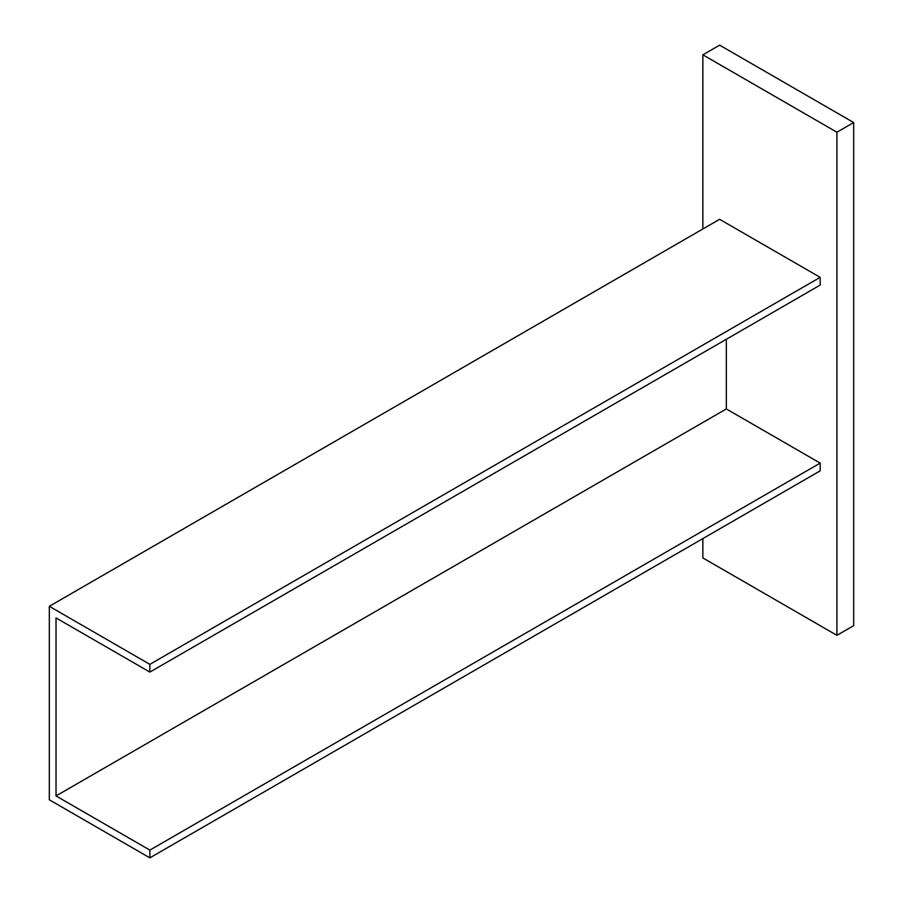 <?xml version="1.0" encoding="UTF-8"?>
<svg xmlns="http://www.w3.org/2000/svg" width="903" height="903" viewBox="0 0 903 903"><rect width="100%" height="100%" fill="white"/><g stroke="black" fill="none" stroke-linecap="round" stroke-linejoin="round"><path stroke-width="1.35" d="M149.864 672.092L149.864 664.348L49.315 606.297L719.623 219.305L820.172 277.345L820.172 285.088L149.864 672.092L56.02 617.912L56.02 795.927L149.864 850.107L820.172 463.115L820.172 470.847L149.864 857.85L49.315 799.798L49.315 606.297M726.328 339.268L726.328 408.935L56.02 795.927M820.172 463.115L726.328 408.935M149.864 850.107L149.864 857.85M149.864 664.348L820.172 277.345M702.861 538.572L702.861 557.93L836.923 635.328L853.685 625.655L853.685 122.548L836.923 132.222L702.861 54.823L702.861 228.978M853.685 122.548L719.623 45.15L702.861 54.823M836.923 635.328L836.923 132.222"/></g></svg>
